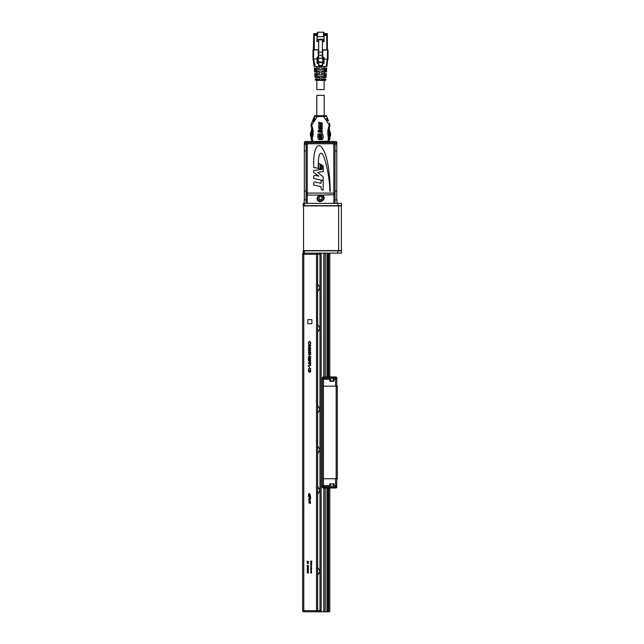 <?xml version="1.0" encoding="UTF-8"?>
<svg xmlns="http://www.w3.org/2000/svg" width="644" height="644" viewBox="0 0 644 644"><rect width="100%" height="100%" fill="white"/><g stroke="black" fill="none" stroke-linecap="round" stroke-linejoin="round"><path stroke-width="0.97" d="M338.607 250.572L341.384 250.572L341.384 205.911L303.541 205.911L303.541 250.572L338.607 250.572L338.607 205.911M307.84 572.46L308.404 572.097L307.929 572.516L308.404 572.943L307.244 572.959L307.743 572.516L307.244 572.081L307.84 572.46M307.84 570.504L308.404 570.141L307.929 570.56L308.404 570.986L307.244 571.003L307.743 570.56L307.244 570.125L307.84 570.504M307.84 568.547L308.404 568.177L307.929 568.604L308.404 569.03L307.244 569.038L307.743 568.604L307.244 568.169L307.84 568.547M307.84 566.583L308.404 566.221L307.929 566.648L308.404 567.066L307.244 567.082L307.743 566.648L307.244 566.205L307.84 566.583M307.244 562.639L308.404 562.534L307.494 563.323L308.404 563.428L307.244 563.428L308.154 562.639L307.244 562.639M307.22 561.27L308.436 561.278L307.22 561.27M311.567 572.073L310.722 572.178L310.706 571.727L311.141 571.292L311.567 572.073M310.722 569.658L311.567 569.763L310.722 569.658M311.567 569.328L310.722 569.433L310.706 568.982L311.141 568.547L311.567 569.328M310.722 566.495L311.575 566.921L310.722 567.235L311.479 566.905L310.722 566.495M311.905 564.329L310.722 564.434L310.706 563.983L311.141 563.548L311.905 564.329M310.722 561.085L311.873 561.133L310.923 561.624L311.873 562.115L310.722 562.268L311.551 562.051L310.722 561.64L311.551 561.198L310.722 561.085M310.778 368.996L310.295 370.01L310.545 368.988L309.563 367.957L308.581 369.004L308.83 370.01L308.347 369.004L309.579 367.756L310.778 368.996M308.404 365.317L310.722 365.526L308.645 365.526L308.404 366.42L308.404 365.317M310.48 361.791L310.722 362.355L308.404 362.355L310.48 361.791M310.545 358.708L310.006 357.959L310.778 358.716L310.094 359.416L308.645 358.37L308.404 359.449L308.404 357.871L310.07 359.207L310.545 358.708M309.176 355.206L309.41 356.092L309.176 355.206M310.722 352.147L310.722 353.097L310.48 352.308L309.877 352.188L309.16 353.186L308.347 352.381L308.999 351.672L308.581 352.389L309.168 352.976L309.563 351.914L310.722 352.147M310.175 349.539L309.08 349.66A0.733 0.733 0 0 1 308.597 349.483L308.347 348.863L309.064 348.082L310.778 348.879L310.175 349.539M309.587 344.524L310.722 343.799L309.772 344.645L310.722 345.49L309.587 344.765L308.404 345.514L309.394 344.645L308.404 343.767L309.587 344.524M309.635 494.608L309.152 496.146L309.708 497.031L308.42 496.524L308.661 493.884L309.321 493.425L310.142 494.544L310.722 497.691L309.635 494.608M307.824 319.649L307.824 323.699L311.873 323.699L311.873 319.649L307.824 319.649M310.48 498.504A0.813 0.813 0 0 0 308.87 498.504L308.87 499.341L309.861 499.341L309.861 498.528L309.209 498.995L309.209 498.504A0.555 0.555 0 0 1 310.15 498.504L310.279 499.35L310.48 498.504M308.991 501.193L308.87 501.587L310.48 501.587L309.386 500.662L310.48 499.728L308.87 499.728L309.804 500.13L308.87 500.541L309.804 501.193L308.991 501.193M308.991 502.489L308.862 502.9L310.48 503.431L310.48 501.966L308.991 502.489M310.778 342.479L310.295 343.485L310.545 342.463L309.563 341.441L308.581 342.479L308.83 343.485L308.347 342.479L309.579 341.231L310.778 342.479M308.404 346.126L310.722 345.917L308.895 347.494L310.722 347.696L308.404 347.696L310.223 346.126L308.404 346.126M308.347 350.634L309.563 349.861L310.778 350.634L309.563 351.439L308.347 350.634M308.347 354.2L309.563 353.427L310.778 354.2L309.563 354.997L308.347 354.2M308.347 356.945L308.854 356.245L308.975 357.396L310.239 356.39L310.778 356.961L310.384 357.581L310.247 356.599L308.975 357.605L308.347 356.945M308.347 360.431L309.563 359.658L310.778 360.431L309.563 361.228L308.347 360.431M308.404 363.425L310.722 363.425L310.682 364.399L310.102 364.842L309.474 363.627L308.404 363.425M309.176 366.597L309.41 367.491L309.176 366.597M308.404 371.202L308.404 370.485L310.722 370.485L310.633 371.685L309.531 372.385L308.404 371.202M311.567 563.234L310.722 563.339L310.706 562.888L311.141 562.445L311.567 563.234M310.811 565.054L311.141 564.643A0.435 0.435 0 0 1 311.422 564.74L311.414 565.408L311.116 564.748L310.811 565.054M310.722 566.14L311.567 566.245L310.722 566.14M311.76 568.072L310.722 568.177L311.76 568.072M310.722 570.246L311.567 569.892L310.955 570.254L311.567 571.188L310.722 570.246M310.722 572.419L311.575 572.838L310.722 573.16L311.479 572.822L310.722 572.419M308.436 562.236L307.083 561.753L308.436 562.236M307.84 565.609L308.404 565.247L307.929 565.665L308.404 566.092L307.244 566.108L307.743 565.665L307.244 565.231L307.84 565.609M307.84 567.565L308.404 567.203L307.929 567.622L308.404 568.048L307.244 568.064L307.743 567.622L307.244 567.187L307.84 567.565M307.84 569.521L308.404 569.159L307.929 569.586L308.404 570.004L307.244 570.021L307.743 569.586L307.244 569.143L307.84 569.521M307.84 571.478L308.404 571.115L307.929 571.542L308.404 571.961L307.244 571.977L307.743 571.542L307.244 571.107L307.84 571.478M328.649 487.999L328.649 611.8A1.159 1.159 0 0 0 329.809 610.641L329.809 487.999L329.809 610.641L328.649 611.8L327.297 611.8L327.297 487.999M324.23 376.917L324.23 253.116L321.131 253.173L321.131 611.744L327.297 611.8M324.246 611.8L303.775 611.8A1.159 1.159 0 0 1 302.616 610.641A1.159 1.159 0 0 0 302.97 611.47L303.083 611.567A1.159 1.159 0 0 0 303.775 611.8L303.775 610.641L316.502 610.641L316.502 254.275L303.775 254.275L303.775 610.641L302.616 610.641L302.616 254.275A1.159 1.159 0 0 1 303.775 253.116A1.159 1.159 0 0 0 302.616 254.275L303.775 254.275L303.775 253.116M321.131 254.275L317.661 254.275L317.661 610.641L321.131 610.641M317.661 575.245L319.971 571.3L319.971 611.8M329.809 254.275L329.809 376.917L329.809 254.275A1.159 1.159 0 0 0 328.649 253.116L329.809 254.275A1.159 1.159 0 0 0 328.649 253.116L328.649 376.917M322.869 377.497L322.869 376.917L323.449 376.917L323.449 377.497L336.756 377.497L336.756 378.656L322.29 378.656L322.29 377.497L323.449 377.497L323.449 379.236L329.752 379.236L329.8 380.926A0.403 0.403 0 0 0 330.203 381.32L330.38 381.32M330.38 483.604L330.203 483.604A0.403 0.403 0 0 0 329.8 483.998L333.986 483.998L333.407 483.604M325.759 611.8L325.759 487.999M325.759 376.917L325.759 253.116M324.23 611.8L324.23 487.999M327.297 376.917L327.297 253.116M327.683 253.116L327.683 376.917M327.683 487.999L327.683 611.8M323.843 611.744L323.843 487.999M323.843 376.917L323.843 253.173M317.661 254.275A1.159 1.159 0 0 0 316.502 253.116L316.502 254.275L317.661 254.275M316.502 611.8A1.159 1.159 0 0 0 317.661 610.641L316.502 610.641L316.502 611.8M310.183 349.33L310.183 348.412L310.183 349.33M309.072 349.451L309.563 348.879L309.056 348.291L308.581 348.871L309.072 349.451M310.545 350.642L309.563 350.07L308.581 350.642L309.563 351.23L310.545 350.642M310.545 354.208L309.563 353.628L308.581 354.208L309.563 354.788L310.545 354.208M310.545 360.439L309.563 359.859L308.581 360.439L309.563 361.018L310.545 360.439M310.48 364.053L309.708 363.627L310.094 364.641L310.48 364.053M310.48 370.694L308.645 370.694L308.701 371.62L309.531 372.176L310.416 371.564L310.48 370.694M311.141 563.234L311.141 562.55L311.141 563.234M311.141 564.329L311.141 563.653L311.141 564.329M310.706 565.07L311.141 564.643M311.221 564.756L311.221 565.4L311.221 564.756M311.141 569.328L311.141 568.652L311.141 569.328M311.141 572.073L311.141 571.389L311.141 572.073M304.354 205.678L303.195 205.678L303.195 203.367L304.354 203.367L304.354 205.678L337.907 205.678L337.907 203.367L341.384 203.367L341.384 205.678L337.907 205.678M304.354 253.116L303.195 253.116L303.195 250.806L341.384 250.806L341.384 253.116L304.354 253.116L304.354 250.806M337.907 203.367L304.354 203.367M317.661 567.364L319.971 571.3L319.971 490.309L317.661 494.254M317.661 283.891L319.971 287.828L319.971 490.309L317.661 486.373M317.661 291.772L319.971 287.828L319.971 253.116M317.661 324.383L319.971 328.327L317.661 332.264M317.661 405.374L319.971 409.318L317.661 413.255M317.661 445.873L319.971 449.818L317.661 453.754M335.596 478.742L335.596 487.419L322.29 487.419L322.29 486.26L336.756 486.26L336.756 487.419L335.596 487.419L335.596 487.999L322.869 487.999L322.869 487.419M336.176 487.419L336.176 487.999L335.596 487.999M329.881 483.765L329.752 485.681L323.449 485.681L323.449 478.742L322.29 478.742L322.29 485.681L323.449 485.681L323.449 487.999M322.29 485.681A0.58 0.58 0 0 0 322.869 486.26A0.58 0.58 0 0 1 322.29 485.681M329.744 486.26L329.752 485.681M336.176 486.26A0.58 0.58 0 0 0 336.756 485.681L334.027 485.681L334.043 486.26M334.027 485.681L333.986 483.998A0.403 0.403 0 0 0 333.584 483.604M336.756 485.681L336.756 478.742M323.449 376.917L336.176 376.917L336.176 377.497M333.407 381.32L333.986 380.926L334.027 379.236L335.596 379.236L335.596 376.917M333.986 380.926L333.584 381.32A0.403 0.403 0 0 0 333.986 380.926M322.29 379.236L322.29 386.175L323.449 386.175L323.449 379.236L322.29 379.236A0.58 0.58 0 0 1 322.869 378.656M334.043 378.656L334.027 379.236M329.752 379.236L329.744 378.656M330.203 381.32L333.584 381.32M336.176 378.656A0.58 0.58 0 0 1 336.756 379.236L335.596 379.236L335.596 386.175M336.756 386.175L336.756 379.236M337.327 478.742L336.176 478.742L336.176 386.175L337.327 386.175L337.327 478.742M322.29 478.742L322.29 386.175M336.176 478.742L323.449 478.742L323.449 386.175L336.176 386.175M328.641 131.457A12.727 12.727 0 0 0 329.261 133.211L328.617 133.541M328.786 135.272L329.462 135.272L329.462 134.459L328.682 134.459M328.939 139.152L328.19 139.209L328.19 137.816L329.004 137.816L328.979 139.088M316.792 115.485L316.792 95.352L324.19 95.352M317.395 115.719L314.336 116.234A0.813 0.813 0 0 1 315.093 115.719L314.336 116.234L317.395 116.532L317.395 115.719L323.602 115.719L323.602 116.532L326.653 116.234L325.904 115.719A0.813 0.813 0 0 1 326.653 116.234L323.602 115.719M311.648 137.011L311.068 137.124L311.873 137.591L313.258 141.986A0.813 0.813 0 0 1 312.565 141.591L311.181 139.281L311.873 138.871L311.068 138.871A0.813 0.813 0 0 0 311.181 139.281A0.813 0.813 0 0 1 311.068 138.871L311.068 137.124L311.921 136.778A17.356 17.356 0 0 0 311.285 126.627L312.042 126.337L311.873 125.403A2.665 2.665 0 0 0 312.042 126.337A18.169 18.169 0 0 1 312.541 137.591L311.921 136.778M327.128 117.441L325.904 115.719L326.653 116.234L328.553 121.112M326.548 118.665L327.305 120.605M326.331 118.746L327.088 120.686M312.517 120.895L313.209 121.354L312.517 120.895L313.781 117.659L314.779 117.804L313.861 117.441L314.868 119.011L313.37 121.41M329.35 123.141L329.833 124.397L329.116 124.839L329.929 124.896L329.833 124.397L329.116 124.839L329.929 124.896L329.833 124.397L329.929 125.403A3.47 3.47 0 0 1 329.704 126.627A3.47 3.47 0 0 0 329.929 125.403L329.116 125.403L328.947 126.337L329.116 124.839L323.602 116.532L317.395 116.532L311.873 124.839L311.229 124.203L312.437 121.112L313.354 121.466L313.709 120.549L314.304 120.782L315.021 118.947L314.385 118.826M311.068 124.896L311.157 124.397M311.873 124.839L311.873 125.403L311.873 124.839L311.068 125.057L311.229 124.203L311.068 125.057L311.873 124.839L311.229 124.203L311.068 125.403A3.47 3.47 0 0 0 311.285 126.627M329.688 137.357L329.825 136.882L329.076 136.778L329.929 137.124L329.575 136.778L329.929 137.124L329.575 136.778L329.929 137.124L329.575 136.778L328.448 137.591L329.575 136.778L329.929 138.871A0.813 0.813 0 0 1 329.809 139.281L328.424 141.591A0.813 0.813 0 0 1 327.732 141.986L327.732 141.173L328.424 141.591L329.35 140.046M315.093 115.719L313.781 117.659M329.76 124.203L329.688 124.872M330.622 133.566A0.813 0.813 0 0 0 330.533 133.211A11.568 11.568 0 0 1 329.35 128.1L329.35 127.673A17.356 17.356 0 0 1 329.704 126.627A17.356 17.356 0 0 0 329.076 136.778A17.356 17.356 0 0 1 328.995 136.431L329.809 136.431A0.813 0.813 0 0 0 330.622 135.618L330.622 133.566L329.809 133.566L330.533 133.211A11.568 11.568 0 0 1 329.35 128.1L329.221 128.1M314.642 117.997L314.006 117.562M313.7 120.42L314.328 118.802M318.031 130.877L318.031 131.948L318.031 130.877M320.366 135.16L320.036 134.829L320.986 134.829L320.446 135.409L320.986 135.659L320.036 135.659L320.366 135.16M317.798 134.355L318.168 133.92L317.798 134.355M320.036 136.109L320.986 135.852L320.036 136.109M320.986 137.43L320.036 137.695L320.205 137.011L320.986 136.93L320.986 137.43M320.382 139.362L320.036 138.814L320.986 138.814L320.986 139.619L320.382 139.362M322.427 133.952L323.224 135.828L323.208 137.752L322.378 139.619L321.316 139.643L322.072 136.834L321.316 133.863L322.427 133.952M320.036 136.246L320.986 136.713L320.036 136.914L320.036 136.246M317.886 135.393L318.643 133.863L319.682 133.863L318.933 136.488L319.682 139.635L318.643 139.643L318.056 138.613L317.886 135.393M320.833 138.412L320.036 138.114L320.986 137.784L320.833 138.412M320.519 134.435L320.937 133.888L320.575 134.717L320.06 133.896L320.519 134.435M320.358 124.823L320.921 124.582L320.358 124.823M320.358 123.672L320.921 123.994L320.358 123.672M320.14 122.537L320.921 122.899L320.14 122.537M320.857 123.221L320.382 123.447L320.857 123.221M320.672 126.103L320.358 125.669L320.672 126.103M320.833 125.089L320.422 125.532L320.833 125.089M320.358 127.721L320.921 127.23L320.921 127.834L320.358 127.721M318.756 131.022L318.756 129.951L319.617 129.42L318.756 128.655L318.756 127.351L320.479 128.897L322.225 127.818L322.225 128.897L321.195 129.533L322.225 130.458L322.225 132.753L318.756 132.012L318.756 131.022M320.849 127.053L320.14 126.353L320.921 126.506L320.849 127.053M320.14 127.842L320.921 128.237L320.14 127.842M318.764 122.255L319.899 122.481L319.899 128.172L318.764 127.15L318.764 122.255M321.171 122.738L322.225 122.948L322.225 127.617L321.171 128.277L321.171 122.738M322.217 131.754L320.334 130.064L318.772 131.022L322.217 131.754M329.809 139.281A0.813 0.813 0 0 0 329.929 138.871A0.813 0.813 0 0 1 329.809 139.281L329.116 138.871L329.116 137.591L329.929 137.124L329.575 136.778L329.116 137.591L329.929 137.124L329.929 138.871L329.004 139.064M313.258 141.986L327.732 141.986M325.816 115.719L315.182 115.719M326.709 120.839L325.953 118.898L326.597 118.641L327.353 120.581L326.709 120.839M311.438 124.389L311.302 124.944M312.541 137.591L311.414 136.778L311.068 137.124L311.873 137.591L311.414 136.778L311.068 137.124M311.229 124.203L311.068 125.403L311.873 125.403M328.472 120.895L327.208 117.659M310.368 133.566A0.813 0.813 0 0 1 310.456 133.211L311.181 133.566L310.368 133.566L310.368 135.618L311.181 135.618L311.181 133.566A12.381 12.381 0 0 0 312.235 130.394M314.779 117.804L314.425 118.721M315.021 118.947L314.304 120.782M311.994 136.431L311.181 136.431A0.813 0.813 0 0 1 310.368 135.618M311.768 128.1L311.648 128.1A11.568 11.568 0 0 1 310.456 133.211M311.648 128.1L311.648 127.673M329.929 137.124L329.929 138.871M325.413 142.445L325.413 141.986M315.576 141.986L315.576 142.445M315.367 66.509L314.183 66.509L313.089 59.329L313.604 59.087L313.749 59.924A3.856 3.856 0 0 1 314.111 61.277L315.367 66.509L318.852 66.509L318.852 63.989L318.16 63.297L317.178 63.531M317.057 58.982L313.008 58.982L313.588 58.982L313.008 58.982L313.773 61.301M318.402 63.716L317.403 63.611L317.057 57.598L317.057 63.265L317.057 57.598L318.217 57.598L318.217 61.832L318.217 49.733L313.008 50.079L318.675 49.733M313.354 49.733L313.717 35.404A0.58 0.58 0 0 1 314.288 34.824L314.288 35.404L313.717 35.404L313.717 49.733M322.805 61.985L322.845 49.733L328.046 50.079L327.474 50.079L327.474 58.982L327.973 59.329L323.996 58.982L323.996 57.598L323.996 63.265L323.996 58.982M327.699 49.733L328.046 58.982L328.046 50.514M317.87 57.252L317.87 61.864L322.499 62.178L318.563 62.557L322.499 62.557L323.191 61.864L323.191 57.252L323.996 57.598L323.65 63.611L322.555 63.957L322.555 65.543L322.652 63.716M317.87 61.864L318.563 62.557M326.878 66.509L327.619 60.069L326.878 66.509L326.218 66.509L326.943 61.277A3.856 3.856 0 0 1 327.305 59.924L327.474 58.99M327.788 59.715L327.305 59.924M327.796 59.699L326.943 61.277M327.973 59.329L327.45 59.087M325.88 68.127L326.75 68.127L326.661 69.286L325.606 69.286A67.733 67.725 180 0 0 325.88 68.127L321.686 68.127L321.106 67.089L322.547 66.091L322.209 65.567L322.547 66.091M322.555 63.957L322.902 63.297L323.996 63.265L323.65 63.611M316.574 70.904L314.53 70.904L316.446 70.904L316.727 72.064L314.618 72.064L314.481 70.325L315.882 70.325L315.979 70.904L315.882 70.325A6588.305 6588.297 -95.2 0 1 315.834 69.858L315.826 69.286L315.834 69.858L314.441 69.858L314.304 68.127L319.368 68.127L319.947 67.089L318.852 66.3L326.218 66.509M323.996 63.265L322.902 63.297M323.65 57.252L323.65 58.499L322.845 58.467L323.191 57.252M322.378 49.733L322.845 49.733M318.217 57.598L318.217 50.079M324.423 73.682L326.315 73.682L326.218 74.841L324.077 74.841A133.203 133.187 180 0 0 324.423 73.682L321.686 73.682L321.106 72.635L321.686 72.064L324.89 72.064A90.377 90.369 180 0 0 325.196 70.904L316.446 70.904M325.075 70.904L325.18 70.325L325.075 70.904L325.18 70.325L326.572 70.325L326.532 70.904L326.661 69.286L314.401 69.286M316.389 75.879L316.534 76.459L314.964 76.459L317.798 76.459L318.08 77.61L315.053 77.61L314.884 75.412L316.349 75.412A3616.535 3616.495 84.8 0 0 316.389 75.879L316.534 76.459L316.389 75.879L314.916 75.879M322.676 79.236L325.872 79.236L325.824 79.856L322.491 79.824L322.676 79.236L321.686 79.236L321.106 78.19L321.686 77.61L323.208 77.61A245.388 245.364 180 0 0 323.57 76.459L326.089 76.459L326.001 77.61L323.208 77.61M325.244 80.387A0.58 0.58 90 0 0 325.824 79.856A0.58 0.58 -90 0 1 325.244 80.387L322.491 80.387L322.491 79.824L315.23 79.856L315.182 79.236L318.474 79.236L318.611 80.387L322.491 80.387M318.611 80.387L315.327 80.13M318.474 79.236L319.947 78.657L319.947 77.61L318.08 77.61M316.848 77.61L316.848 79.236L315.182 79.236M323.57 76.459L317.798 76.459M324.705 75.412A3614.426 3614.426 95.2 0 1 324.665 75.879L324.52 76.459L324.665 75.879L326.138 75.879L326.089 76.459L326.218 74.841L326.178 75.412L324.705 75.412L324.689 74.841L326.218 74.841L324.689 74.841M324.262 76.459L326.089 76.459M314.884 75.412L314.747 73.682L317.122 73.682L317.403 74.841L314.948 74.841M316.373 74.841L315.608 74.841L316.373 74.841L316.349 75.412M316.679 72.064L319.368 72.064L319.947 72.635L319.368 73.682L317.122 73.682M316.494 73.682L316.848 72.064M315.906 73.682L314.747 73.682M324.785 74.841L326.218 74.841L324.785 74.841L324.737 75.412M317.403 74.841L324.077 74.841M325.196 70.904L326.532 70.904L326.436 72.064L324.89 72.064M326.661 69.286L326.613 69.858L325.22 69.858L325.236 69.286L325.22 69.858A6586.285 6586.269 95.2 0 1 325.18 70.325L325.139 70.904M315.882 70.325L315.979 70.904M314.441 69.858L314.481 70.325M315.769 68.127L316.051 69.286M324.753 68.127L325.18 68.127M318.217 49.733L314.288 49.733L314.288 35.404L317.001 35.404M316.413 69.286L316.003 69.286M315.882 68.127L316.309 68.127M324.906 66.509L324.141 66.509L324.141 68.127L324.141 66.509M319.368 66.509L321.686 66.509M317.403 63.611L318.16 63.297M318.506 65.543L318.852 63.989M314.642 33.585L313.717 33.585M322.378 57.566L322.378 39.244L324.061 39.244L324.061 32.78L324.061 33.585L327.345 33.585L327.345 49.733L327.345 35.404L326.766 35.404L326.766 34.824A0.58 0.58 0 0 1 327.345 35.404L327.345 33.585L324.061 33.585L324.061 32.78A0.58 0.58 -90 0 0 323.481 32.2L324.061 32.78L323.481 36.676L317.581 36.676L317.001 34.156L317.001 41.586L318.675 41.586M317.001 32.78L317.001 34.156L317.581 32.2L323.481 32.2L323.481 36.676M324.061 33.585L324.061 37.811M313.717 34.631L313.717 35.356L313.717 33.939L314.288 34.776A0.58 0.58 180 0 0 313.717 35.356L313.717 35.404M318.675 40.854L317.001 40.854M322.378 40.854L322.378 41.586L324.061 41.586L324.061 40.854L322.378 40.854L322.378 39.244L317.001 39.244M322.378 39.856L318.675 39.856L318.675 58.411L322.378 58.258M318.675 39.244L318.675 39.856M324.061 40.854L324.061 39.244M327.345 35.356A0.58 0.58 180 0 0 326.766 34.776L327.345 33.939L326.419 33.585M324.141 89.572L324.141 80.387L324.141 89.572L316.848 89.572L316.848 80.387M324.141 79.236L324.141 77.61L324.141 79.236M324.141 76.459L324.141 74.841L324.141 76.459M324.141 73.682L324.141 72.064L324.141 73.682M324.141 70.904L324.141 69.286L324.141 70.904M324.061 34.631L326.766 34.631L326.766 33.939L324.061 33.939M336.925 203.367L336.925 199.898L335.017 199.898M306.093 199.898L304.185 199.898L304.185 203.367L304.185 199.898M321.767 201.097A3.18 3.18 0 0 0 322.491 195.639A3.18 3.18 0 0 0 317.403 197.74A3.18 3.18 0 0 0 321.767 201.097M321.203 199.721A1.691 1.691 0 0 0 321.589 196.814A1.691 1.691 0 0 0 318.877 197.933A1.691 1.691 0 0 0 321.203 199.721L322.209 198.376L321.195 199.704L319.537 199.479L321.195 199.704M321.573 196.831L319.915 196.613L318.901 197.941L319.537 199.479L318.901 197.941L319.915 196.613L321.573 196.831L322.209 198.376L321.573 196.831M306.093 203.367L306.093 144.932A2.31 2.31 0 0 1 308.404 142.622L332.707 142.622A2.31 2.31 0 0 1 335.017 144.932L335.017 193.087L333.858 193.087L333.858 144.932A1.159 1.159 0 0 0 332.707 143.781L308.404 143.781A1.159 1.159 0 0 0 307.244 144.932L307.244 193.087L333.858 193.087L333.858 203.367M318.708 163.27L318.7 168.47L320.213 168.792L320.229 164.156L318.708 163.27M318.313 168.382L318.337 162.803A19.135 19.135 0 0 1 318.377 161.435C318.708 154.93 319.907 152.314 321.968 153.594C324.85 155.969 329.881 177.068 329.833 191.284L330.267 191.34C329.583 167.335 326.524 152.443 321.09 146.647C315.858 142.348 313.709 153.449 313.676 161.845L313.652 167.384L318.313 168.382M320.623 164.381L320.607 168.881L321.75 169.122L321.767 165.049L320.623 164.381M323.175 180.562L323.191 176.858L317.605 172.351L323.208 171.586L323.232 165.894L322.153 165.275L322.145 169.324L313.7 170.483L313.692 172.487L318.877 176.174L314.86 175.289L313.684 176.158L313.676 178.477L323.175 180.562M323.143 190.181L323.175 180.988L321.066 180.529L321.058 183.331L314.836 181.97L313.66 182.824L313.652 185.045L321.05 186.671L321.042 188.62L322.153 190.028A7.688 7.688 0 0 0 323.143 190.181M335.017 203.367L335.017 193.087M318.732 195.068L316.969 198.159C317.492 205.557 328.48 199.27 322.37 195.068L307.244 195.068L307.244 203.367M306.093 194.673L307.244 195.068L307.244 193.087L306.093 193.087M304.354 150.833L304.354 144.24L304.354 150.833L306.093 150.833L304.354 150.833L304.354 191.099L306.093 191.099L304.354 191.099L304.354 199.898M333.568 142.791L332.707 142.622L333.745 142.622L333.745 141.463L336.176 141.463L336.756 142.042L336.756 150.833L335.017 150.833L336.756 150.833L336.756 191.099L335.017 191.099L336.756 191.099L336.756 199.898M306.955 143.129L306.955 142.622L305.28 142.622L306.955 142.622M307.534 142.622L308.404 142.622L307.534 142.791M336.055 144.24L335.83 142.622L334.147 142.622L334.147 143.129M332.707 143.781L332.707 142.622L333.568 142.622M333.745 142.871L335.83 142.622M310.255 142.622L311.414 141.463L312.493 141.463L304.934 141.463L304.354 142.622L308.404 142.622L308.404 143.781M328.504 141.463L329.696 141.463L328.504 141.463M333.745 141.463L329.696 141.463L330.855 142.622M306.198 144.24L304.354 144.24L304.354 142.622M336.756 144.24L334.912 144.24M328.649 611.8A1.159 1.159 0 0 0 329.809 610.641M337.907 253.116L337.907 250.806M330.316 486.26L330.38 483.998L333.407 483.998L333.463 486.26M330.316 378.656L330.38 380.926L333.407 380.926L333.463 378.656M328.834 135.618L329.809 135.618L329.809 133.566A12.381 12.381 0 0 1 328.754 130.394M312.155 135.618L311.181 135.618L311.181 136.431M314.602 117.796L313.387 121.233M330.622 135.618L329.809 135.618L329.809 136.431M328.915 139.209L327.732 141.173L312.565 141.591M328.448 137.591A18.169 18.169 0 0 1 328.947 126.337A2.665 2.665 0 0 0 329.116 125.403M328.947 126.337L329.704 126.627M315.777 141.986L315.777 142.622M317.033 142.622L317.033 141.986M317.412 142.622L317.412 141.986M324.834 142.622L324.834 141.986M318.506 66.091L318.852 66.3L318.852 65.567L322.209 65.567L322.209 63.989M313.266 59.699L313.749 59.924M322.845 50.079L327.474 50.079M317.403 57.252L317.403 58.499L318.217 58.467M313.588 58.982L313.588 50.079M313.008 58.982L313.008 50.079L313.008 58.982M317.581 32.546L317.581 36.676M317.001 33.939L314.063 33.585M314.288 33.585L314.288 34.631L317.001 34.631M317.001 34.776L314.288 34.776L317.001 34.824M324.061 34.824L326.766 34.824L324.061 34.776M326.766 49.733L326.766 35.404L324.061 35.404M318.675 52.156L322.378 52.156M322.378 55.304L318.675 55.304M324.061 34.856L326.766 34.856M321.646 200.807A2.866 2.866 0 0 0 322.298 195.889A2.866 2.866 0 0 0 317.717 197.78A2.866 2.866 0 0 0 321.646 200.807M322.37 195.068L335.017 194.673M306.093 144.932L307.244 144.932M335.017 144.932L333.858 144.932M305.047 144.24L305.047 142.855L306.955 142.855M334.147 142.855L336.055 142.855M307.365 142.871L307.365 141.463M310.835 142.042L315.576 142.042M325.413 142.042L330.275 142.042M329.929 125.057L329.881 124.63M324.198 115.485L324.198 95.352M327.289 61.301L327.611 60.085M316.582 80.387L317.242 80.387M314.836 74.841L314.779 74.092M325.236 69.286L325.945 69.286M314.723 69.286L315.826 69.286M324.061 32.78L323.481 32.2M322.378 58.411L318.675 58.411M316.848 76.459L316.848 74.841M316.848 70.904L316.848 69.286M316.848 68.127L316.848 66.509"/></g></svg>
